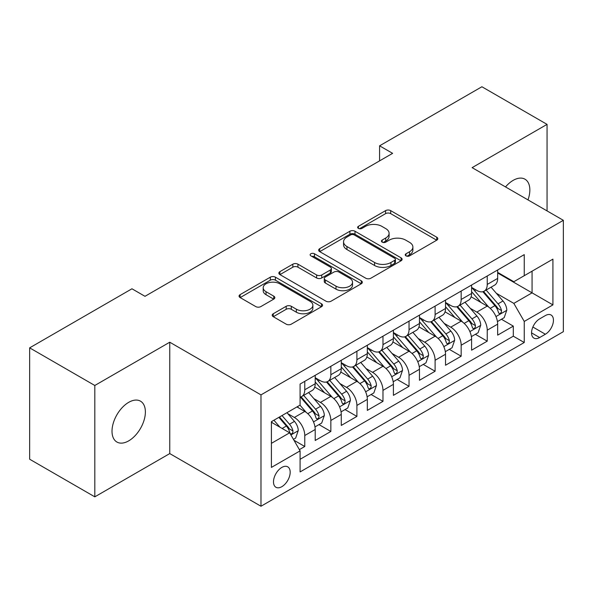 <?xml version="1.0" encoding="UTF-8"?>
<svg xmlns="http://www.w3.org/2000/svg" width="593" height="593" viewBox="0 0 593 593"><rect width="100%" height="100%" fill="white"/><g stroke="black" fill="none" stroke-linecap="round" stroke-linejoin="round"><path stroke-width="0.89" d="M405.983 255.872A2.535 1.46 0 0 0 409.57 255.872L436.752 240.18A3.617 2.09 0 0 0 437.812 238.697A3.617 2.09 0 0 0 436.752 237.222L390.698 210.634A3.617 2.09 0 0 0 385.583 210.634L358.394 226.333A2.535 1.46 0 0 0 357.653 227.364A2.535 1.46 0 0 0 358.394 228.394A2.535 1.46 0 0 0 361.975 228.394L365.496 226.363A11.578 6.686 0 0 1 381.87 226.363L385.709 228.579A11.578 6.686 0 0 1 389.097 233.308A11.578 6.686 0 0 1 385.709 238.038L382.188 240.069A2.535 1.46 0 0 0 381.447 241.099A2.535 1.46 0 0 0 382.188 242.137A2.535 1.46 0 0 0 385.776 242.137L389.29 240.106A11.578 6.686 0 0 1 405.664 240.106L409.504 242.322A11.578 6.686 0 0 1 412.891 247.044A11.578 6.686 0 0 1 409.504 251.773L405.983 253.804A2.535 1.46 0 0 0 405.241 254.842A2.535 1.46 0 0 0 405.983 255.872L405.983 253.804M128.703 440.858A23.594 13.624 120 0 0 144.114 420.066A23.594 13.624 120 0 0 140.497 401.165A23.594 13.624 120 0 0 128.703 402.336A23.594 13.624 120 0 0 113.285 423.12A23.594 13.624 120 0 0 116.903 442.03A23.594 13.624 120 0 0 128.703 440.858M527.992 199.9A23.594 13.624 120 0 0 524.968 179.19A23.594 13.624 120 0 0 513.175 180.361A23.594 13.624 120 0 0 505.518 186.928M281.838 486.683A11.793 6.812 120 0 0 289.547 476.29A11.793 6.812 120 0 0 287.738 466.832A11.793 6.812 120 0 0 281.838 467.417A11.793 6.812 120 0 0 274.129 477.817A11.793 6.812 120 0 0 275.938 487.268A11.793 6.812 120 0 0 281.838 486.683M273.262 313.741A3.617 2.09 0 0 0 272.202 315.217A3.617 2.09 0 0 0 273.262 316.692L286.182 324.156A3.617 2.09 0 0 0 291.296 324.156L321.488 306.722A3.617 2.09 0 0 0 322.548 305.247A3.617 2.09 0 0 0 321.488 303.772L275.434 277.183A3.617 2.09 0 0 0 270.319 277.183L240.128 294.61A3.617 2.09 0 0 0 239.068 296.092A3.617 2.09 0 0 0 240.128 297.567L255.731 306.574A3.617 2.09 0 0 0 260.853 306.574L273.773 299.117A3.617 2.09 0 0 0 274.833 297.642A3.617 2.09 0 0 0 273.773 296.159L266.035 291.697A9.681 5.589 0 0 1 263.196 287.746A9.681 5.589 0 0 1 269.17 282.579A9.681 5.589 0 0 1 279.718 283.788L310.043 301.296A9.681 5.589 0 0 1 312.874 305.247A9.681 5.589 0 0 1 306.9 310.413A9.681 5.589 0 0 1 296.352 309.198L291.296 306.284A3.617 2.09 0 0 0 286.182 306.284L273.262 313.741L273.262 316.692M169.754 342.213L94.813 385.48L29.65 347.854L29.65 459.219L94.813 496.838L169.754 453.578L260.987 506.244L260.987 394.879L169.754 342.213L169.754 453.578M547.057 210.908L547.057 124.374L472.117 167.641L563.35 220.314L260.987 394.879M547.057 124.374L481.894 86.756L379.587 145.819L379.587 160.873M29.65 347.854L131.957 288.784L144.988 296.315L392.618 153.342L379.587 145.819M365.755 278.213A3.617 2.09 0 0 0 370.87 278.213L401.061 260.787A3.617 2.09 0 0 0 402.121 259.304A3.617 2.09 0 0 0 401.061 257.829L355.007 231.24A3.617 2.09 0 0 0 349.892 231.24L319.701 248.675A3.617 2.09 0 0 0 318.641 250.15A3.617 2.09 0 0 0 319.701 251.625L365.755 278.213M311.881 256.421A2.535 1.46 0 0 1 314.453 256.776L314.453 253.767L361.278 280.8A3.617 2.09 0 0 1 362.338 282.275A3.617 2.09 0 0 1 361.278 283.758L331.087 301.185A3.617 2.09 0 0 1 325.965 301.185L279.911 274.596L279.911 271.638A3.617 2.09 0 0 0 278.851 273.121A3.617 2.09 0 0 0 279.911 274.596M279.911 271.638L292.831 264.181A3.617 2.09 0 0 1 297.953 264.181L316.625 274.967A3.617 2.09 0 0 0 321.747 274.967L330.316 270.015A3.617 2.09 0 0 0 331.376 268.54A3.617 2.09 0 0 0 330.316 267.065L310.873 255.835A2.535 1.46 0 0 1 310.132 254.805A2.535 1.46 0 0 1 311.696 253.448A2.535 1.46 0 0 1 314.453 253.767M299.369 449.627L304.772 446.499L293.958 440.258M287.805 413.677L294.35 417.457A14.743 8.51 60 0 1 304.772 435.514L315.202 429.495L315.202 440.48L330.842 431.452L318.982 424.603M313.867 398.629L320.413 402.41A14.743 8.51 60 0 1 330.842 420.467L341.271 414.448L341.271 425.433L356.904 416.405L345.044 409.555M339.937 383.582L346.482 387.355A14.743 8.51 60 0 1 356.904 405.419L367.334 399.4L367.334 410.386L382.974 401.357L371.114 394.508M366 368.535L372.545 372.308A14.743 8.51 60 0 1 382.974 390.372L393.404 384.346L393.404 395.338L409.037 386.302L397.177 379.461M392.069 353.48L398.615 357.26A14.743 8.51 60 0 1 409.037 375.317L419.466 369.298L419.466 380.283L435.106 371.255L423.246 364.406M418.132 338.433L424.677 342.213A14.743 8.51 60 0 1 435.106 360.27L445.528 354.251L445.528 365.236L461.169 356.208L449.309 349.359M444.201 323.385L450.747 327.166A14.743 8.51 60 0 1 461.169 345.222L471.598 339.203L471.598 350.189L487.238 341.16L487.238 330.175A14.743 8.51 -120 0 0 476.809 312.111L470.264 308.338M475.378 334.311L487.238 341.16M315.202 429.495A14.743 8.51 -120 0 0 304.772 411.438L296.952 406.924M341.271 414.448A14.743 8.51 -120 0 0 330.842 396.391L314.72 387.081M367.334 399.4A14.743 8.51 -120 0 0 356.904 381.336L340.79 372.033M393.404 384.346A14.743 8.51 -120 0 0 382.974 366.289L366.852 356.986M419.466 369.298A14.743 8.51 -120 0 0 409.037 351.241L392.922 341.931M445.528 354.251A14.743 8.51 -120 0 0 435.106 336.194L418.984 326.884M471.598 339.203A14.743 8.51 -120 0 0 461.169 321.147L445.054 311.836M545.367 315.572L539.63 318.886A11.43 6.597 120 0 0 532.166 328.959A11.43 6.597 120 0 0 533.915 338.114A11.43 6.597 120 0 0 539.63 337.55L545.367 334.237A11.43 6.597 120 0 0 552.832 324.163A11.43 6.597 120 0 0 551.075 315.009A11.43 6.597 120 0 0 545.367 315.572M260.987 506.244L563.35 331.68L563.35 220.314M271.409 443.342L289.658 432.808L300.088 450.865L300.088 471.932L524.249 342.509L524.249 321.443L513.827 303.386L496.334 293.283M300.088 450.865L271.409 467.417L271.409 421.667L300.088 405.115L300.088 384.049L524.249 254.627L524.249 275.693L552.921 259.141L552.921 304.891L524.249 321.443M315.202 377.726L320.413 380.736A14.743 8.51 60 0 0 327.788 381.469L338.218 375.451A14.743 8.51 -120 0 0 341.271 368.698L341.271 360.27M341.271 362.679L346.482 365.688A14.743 8.51 60 0 0 353.851 366.415L364.28 360.396A14.743 8.51 -120 0 0 367.334 353.65L367.334 345.222M367.334 347.631L372.545 350.641A14.743 8.51 60 0 0 379.92 351.367L390.35 345.348A14.743 8.51 -120 0 0 393.404 338.603L393.404 330.175M393.404 332.577L398.615 335.586A14.743 8.51 60 0 0 405.983 336.32L416.412 330.301A14.743 8.51 -120 0 0 419.466 323.548L419.466 315.12M419.466 317.529L424.677 320.539A14.743 8.51 60 0 0 432.052 321.273L442.482 315.254A14.743 8.51 -120 0 0 445.528 308.501L445.528 300.073M445.528 302.482L450.747 305.491A14.743 8.51 60 0 0 458.115 306.225L468.544 300.199A14.743 8.51 -120 0 0 471.598 293.453L471.598 285.025M300.088 459.293L513.301 336.194L513.301 326.113L497.66 335.141L497.66 324.156A14.743 8.51 -120 0 0 487.238 306.092L471.116 296.789M471.598 287.435L476.809 290.444A14.743 8.51 -120 0 0 484.185 291.17A14.743 8.51 -120 0 0 487.238 284.425L487.238 275.997M484.185 291.17L494.606 285.151A14.743 8.51 -120 0 0 497.66 278.406L497.66 269.978M304.772 381.336L304.772 389.764A14.743 8.51 60 0 1 301.718 396.517A14.743 8.51 60 0 1 300.088 397.11M301.718 396.517L312.148 390.498A14.743 8.51 -120 0 0 315.202 383.745L315.202 375.317M330.842 366.289L330.842 374.717A14.743 8.51 60 0 1 327.788 381.469M356.904 351.241L356.904 359.669A14.743 8.51 60 0 1 353.851 366.415M382.974 336.194L382.974 344.622A14.743 8.51 60 0 1 379.92 351.367M409.037 321.139L409.037 329.567A14.743 8.51 60 0 1 405.983 336.32M435.106 306.092L435.106 314.52A14.743 8.51 60 0 1 432.052 321.273M461.169 291.044L461.169 299.472A14.743 8.51 60 0 1 458.115 306.225M461.169 345.222L461.169 356.208M435.106 360.27L435.106 371.255M409.037 375.317L409.037 386.302M382.974 390.372L382.974 401.357M356.904 405.419L356.904 416.405M330.842 420.467L330.842 431.452M304.772 435.514L304.772 446.499M289.658 432.808L271.409 422.275M513.827 303.386L532.069 292.853L532.069 271.179L552.921 259.141M497.66 272.988L552.921 304.891M497.66 272.387L513.827 281.712L524.249 275.693M94.813 385.48L94.813 496.838M501.441 319.264L513.301 326.113M513.301 336.194L524.249 342.509M406.998 256.228L409.504 254.782A11.578 6.686 0 0 0 412.891 250.053L412.891 247.044M389.097 233.308L389.097 236.318A11.578 6.686 0 0 1 385.709 241.047L383.204 242.493M436.7 240.209L390.698 213.643A3.617 2.09 0 0 0 385.583 213.643L359.41 228.757M401.009 260.809L355.007 234.25A3.617 2.09 0 0 0 349.892 234.25L319.746 251.654M394.664 260.342A2.535 1.46 0 0 0 395.405 259.304A2.535 1.46 0 0 0 394.664 258.274L354.236 234.932A2.535 1.46 0 0 0 350.656 234.932L346.949 237.074A11.578 6.686 0 0 0 343.555 241.803A11.578 6.686 0 0 0 346.949 246.532L374.576 262.484A11.578 6.686 0 0 0 390.95 262.484L394.664 260.342L394.664 263.351A2.535 1.46 0 0 0 395.405 262.314L395.405 259.304M343.555 241.803L343.555 244.813A11.578 6.686 0 0 0 346.949 249.542L346.949 246.532M394.664 263.351L390.95 265.494A11.578 6.686 0 0 1 374.576 265.494L346.949 249.542M279.963 274.626L292.831 267.191L292.831 264.181M331.376 268.54L331.376 271.55A3.617 2.09 0 0 1 330.316 273.025L321.747 277.976A3.617 2.09 0 0 1 316.625 277.976L297.953 267.191A3.617 2.09 0 0 0 292.831 267.191M314.453 256.776L361.226 283.78M336.009 286.152A9.681 5.589 0 0 0 346.557 287.368A9.681 5.589 0 0 0 352.531 282.201A9.681 5.589 0 0 0 349.7 278.25L339.018 272.083A3.617 2.09 0 0 0 333.896 272.083L325.327 277.035A3.617 2.09 0 0 0 324.267 278.51A3.617 2.09 0 0 0 325.327 279.985L336.009 286.152L336.009 289.162A9.681 5.589 0 0 0 346.557 290.377A9.681 5.589 0 0 0 352.531 285.211L352.531 282.201M324.267 278.51L324.267 281.519A3.617 2.09 0 0 0 325.327 282.994L325.327 279.985M336.009 289.162L325.327 282.994M312.874 305.247L312.874 308.256A9.681 5.589 0 0 1 306.9 313.423A9.681 5.589 0 0 1 296.352 312.207L291.296 309.294A3.617 2.09 0 0 0 286.182 309.294L273.306 316.721M263.196 287.746L263.196 290.755A9.681 5.589 0 0 0 266.035 294.706L266.035 291.697M273.721 299.146L266.035 294.706M321.443 306.751L275.434 280.192A3.617 2.09 0 0 0 270.319 280.192L240.172 297.597M497.445 321.569L504.183 317.685L506.785 310.154A9.77 5.641 -120 0 0 502.983 300.985L491.071 287.197M488.684 307.048L474.563 290.696A28.197 16.278 -120 0 0 471.598 287.598M480.938 302.46L473.044 293.313A23.409 13.513 -120 0 0 471.598 291.741M482.858 291.704L494.903 305.647A9.77 5.641 60 0 1 498.387 312.378L499.098 313.534L500.418 313.349L501.3 312.274L501.515 310.576A9.77 5.641 -120 0 0 498.031 303.846L486.119 290.059M483.562 291.474L496.504 306.462A4.974 2.876 60 0 1 497.764 308.404L501.515 310.576M471.376 336.616L478.114 332.732L480.723 325.209A9.77 5.641 -120 0 0 476.913 316.032L465.008 302.245M462.622 322.095L448.493 305.743A28.197 16.278 -120 0 0 445.528 302.645M454.875 317.507L446.974 308.36A23.409 13.513 -120 0 0 445.528 306.789M456.788 306.751L468.833 320.702A9.77 5.641 60 0 1 472.317 327.425L473.029 328.589L474.348 328.403L475.23 327.329L475.445 325.624A9.77 5.641 -120 0 0 471.961 318.893L460.057 305.106M457.5 306.522L470.442 321.51A4.974 2.876 60 0 1 471.694 323.459L475.445 325.624M445.313 351.671L452.051 347.78L454.653 340.256A9.77 5.641 -120 0 0 450.85 331.079L438.939 317.292M436.552 337.143L422.431 320.791A28.197 16.278 -120 0 0 419.466 317.692M428.806 332.554L420.911 323.407A23.409 13.513 -120 0 0 419.466 321.836M430.726 321.799L442.771 335.749A9.77 5.641 60 0 1 446.255 342.48L446.966 343.636L448.286 343.451L449.168 342.376L449.383 340.671A9.77 5.641 -120 0 0 445.899 333.941L433.987 320.153M431.43 321.576L444.372 336.557A4.974 2.876 60 0 1 445.632 338.507L449.383 340.671M419.244 366.719L425.982 362.827L428.591 355.303A9.77 5.641 -120 0 0 424.781 346.134L412.876 332.339M410.489 352.198L396.361 335.838A28.197 16.278 -120 0 0 393.404 332.74M402.743 347.602L394.842 338.462A23.409 13.513 -120 0 0 393.404 336.883M404.656 336.846L416.701 350.797A9.77 5.641 60 0 1 420.185 357.527L420.897 358.683L422.216 358.498L423.098 357.423L423.313 355.718A9.77 5.641 -120 0 0 419.829 348.988L407.925 335.201M405.367 336.624L418.31 351.605A4.974 2.876 60 0 1 419.562 353.554L423.313 355.718M393.181 381.766L399.919 377.874L402.521 370.351A9.77 5.641 -120 0 0 398.718 361.181L386.806 347.394M384.42 367.245L370.299 350.893A28.197 16.278 -120 0 0 367.334 347.787M376.674 362.657L368.779 353.51A23.409 13.513 -120 0 0 367.334 351.938M378.593 351.901L390.639 365.844A9.77 5.641 60 0 1 394.123 372.574L394.834 373.731L396.154 373.546L397.036 372.471L397.251 370.766A9.77 5.641 -120 0 0 393.767 364.043L381.855 350.248M379.298 351.671L392.247 366.659A4.974 2.876 60 0 1 393.5 368.601L397.251 370.766M367.111 396.813L373.849 392.929L376.459 385.398A9.77 5.641 -120 0 0 372.649 376.229L360.744 362.442M358.357 382.292L344.229 365.94A28.197 16.278 -120 0 0 341.271 362.842M350.611 377.704L342.71 368.557A23.409 13.513 -120 0 0 341.271 366.985M352.524 366.948L364.569 380.891A9.77 5.641 60 0 1 368.053 387.622L368.764 388.786L370.084 388.593L370.966 387.525L371.181 385.821A9.77 5.641 -120 0 0 367.697 379.09L355.793 365.303M353.235 366.719L366.178 381.707A4.974 2.876 60 0 1 367.43 383.656L371.181 385.821M341.049 411.868L347.787 407.977L350.389 400.453A9.77 5.641 -120 0 0 346.586 391.276L334.674 377.489M332.288 397.34L318.167 380.988A28.197 16.278 -120 0 0 315.202 377.889M324.541 392.751L316.647 383.604A23.409 13.513 -120 0 0 315.202 382.033M326.461 381.996L338.507 395.946A9.77 5.641 60 0 1 341.991 402.677L342.702 403.833L344.022 403.648L344.904 402.573L345.119 400.868A9.77 5.641 -120 0 0 341.635 394.137L329.723 380.35M327.166 381.766L340.115 396.754A4.974 2.876 60 0 1 341.368 398.704L345.119 400.868M314.987 426.916L321.717 423.024L324.327 415.5A9.77 5.641 -120 0 0 320.524 406.331L308.612 392.536M306.225 412.387L299.991 405.167M298.479 407.799L297.464 406.628M300.392 397.043L312.437 410.993A9.77 5.641 60 0 1 315.921 417.724L316.632 418.88L317.952 418.695L318.834 417.62L319.049 415.915A9.77 5.641 -120 0 0 315.565 409.185L303.66 395.398M301.103 396.821L314.045 411.801A4.974 2.876 60 0 1 315.298 413.751L319.049 415.915M293.439 439.354L295.655 438.071L298.257 430.548A9.77 5.641 -120 0 0 294.454 421.378L286.953 412.698M279.955 427.205L273.922 420.222M272.409 422.853L271.409 421.69M278.873 417.361L286.375 426.041A9.77 5.641 60 0 1 289.858 432.771L290.57 433.928L291.889 433.742L292.772 432.668L292.986 430.963A9.77 5.641 -120 0 0 289.503 424.24L282.001 415.552M279.481 417.012L287.983 426.856A4.974 2.876 60 0 1 289.236 428.798L292.986 430.963M294.35 417.457L304.772 411.438M320.413 402.41L330.842 396.391M346.482 387.355L356.904 381.336M372.545 372.308L382.974 366.289M398.615 357.26L409.037 351.241M424.677 342.213L435.106 336.194M450.747 327.166L461.169 321.147M476.809 312.111L487.238 306.092M487.238 284.425L497.66 278.406M304.772 389.764L315.202 383.745M330.842 374.717L341.271 368.698M356.904 359.669L367.334 353.65M382.974 344.622L393.404 338.603M409.037 329.567L419.466 323.548M435.106 314.52L445.528 308.501M461.169 299.472L471.598 293.453M487.238 330.175L497.66 324.156M532.862 327.017L545.367 334.237M531.55 332.881L539.63 337.55M409.504 254.782L409.504 251.773M382.188 242.137L382.188 240.069M385.709 241.047L385.709 238.038M358.394 228.394L358.394 226.333M385.583 213.643L385.583 210.634M390.698 213.643L390.698 210.634M436.752 240.18L436.752 237.222M319.701 251.625L319.701 248.675M349.892 234.25L349.892 231.24M355.007 234.25L355.007 231.24M401.061 260.787L401.061 257.829M374.576 265.494L374.576 262.484M390.95 265.494L390.95 262.484M297.953 267.191L297.953 264.181M316.625 277.976L316.625 274.967M321.747 277.976L321.747 274.967M330.316 273.025L330.316 270.015M361.278 283.758L361.278 280.8M286.182 309.294L286.182 306.284M291.296 309.294L291.296 306.284M296.352 312.207L296.352 309.198M273.773 299.117L273.773 296.159M240.128 297.567L240.128 294.61M270.319 280.192L270.319 277.183M275.434 280.192L275.434 277.183M321.488 306.722L321.488 303.772M495.956 316.558L506.719 310.347M474.563 290.696L475.905 289.918M498.031 303.846L502.983 300.985M490.241 308.338L494.903 305.647M469.886 331.613L480.656 325.394M448.493 305.743L449.835 304.965M471.961 318.893L476.913 316.032M464.178 323.385L468.833 320.702M443.823 346.66L454.586 340.441M422.431 320.791L423.773 320.02M445.899 333.941L450.85 331.079M438.108 338.44L442.771 335.749M417.754 361.708L428.524 355.496M396.361 335.838L397.71 335.067M419.829 348.988L424.781 346.134M412.046 353.487L416.701 350.797M391.691 376.755L402.462 370.543M370.299 350.893L371.641 350.115M393.767 364.043L398.718 361.181M385.976 368.535L390.639 365.844M365.622 391.81L376.392 385.591M344.229 365.94L345.578 365.162M367.697 379.09L372.649 376.229M359.914 383.582L364.569 380.891M339.559 406.857L350.33 400.638M318.167 380.988L319.508 380.217M341.635 394.137L346.586 391.276M333.844 398.637L338.507 395.946M313.497 421.905L324.26 415.686M315.565 409.185L320.524 406.331M307.782 413.684L312.437 410.993M290.896 434.951L298.197 430.74M289.503 424.24L294.454 421.378M282.157 428.48L286.375 426.041"/></g></svg>
